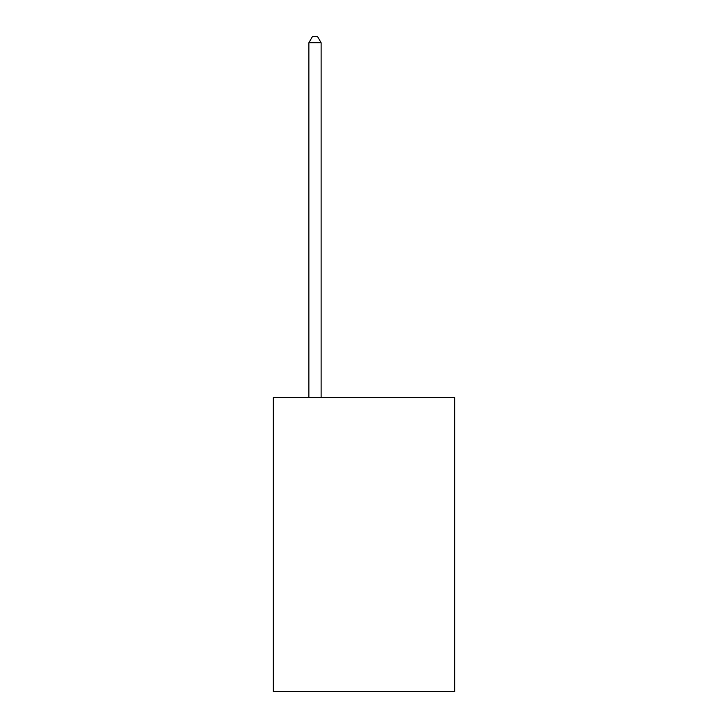 <?xml version="1.0" encoding="UTF-8"?>
<svg xmlns="http://www.w3.org/2000/svg" width="728" height="728" viewBox="0 0 728 728"><rect width="100%" height="100%" fill="white"/><g stroke="black" fill="none" stroke-linecap="round" stroke-linejoin="round"><path stroke-width="1.09" d="M454.663 397.57L454.663 691.6L273.337 691.6L273.337 397.57L454.663 397.57M321.121 397.57L321.121 42.77L308.872 42.77L308.872 397.57M308.872 42.77L312.549 36.4L317.444 36.4L321.121 42.77"/></g></svg>
